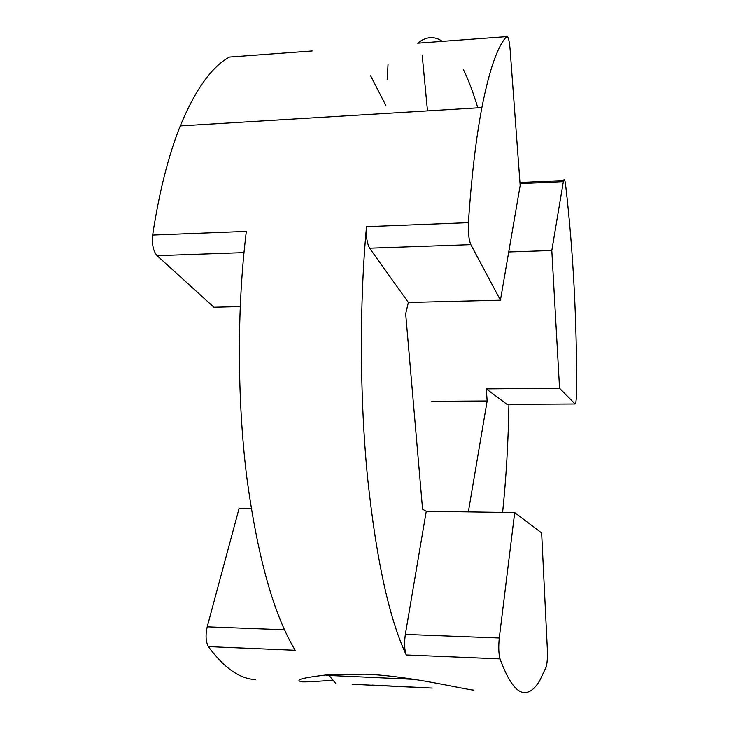 <?xml version="1.0" encoding="UTF-8"?>
<svg xmlns="http://www.w3.org/2000/svg" width="729" height="729" viewBox="0 0 729 729"><rect width="100%" height="100%" fill="white"/><g stroke="black" fill="none" stroke-linecap="round" stroke-linejoin="round"><path stroke-width="1.09" d="M473.95 690.117C464.82 689.561 409.68 675.756 365.174 674.179L330.583 674.416C302.899 677.56 293.395 680.029 302.07 681.834C308.085 681.989 318.373 681.405 332.934 680.075M385.823 105.395L370.614 75.789M477.814 107.837C473.413 93.066 468.61 80.281 463.389 69.474M576.666 394.562C576.921 320.541 573.222 250.576 565.586 184.674C564.948 179.972 564.273 178.587 563.544 180.51L551.807 250.512L559.553 388.293L486.279 388.894L506.947 404.367L575.135 404.012L575.773 403.593L576.666 394.562M502.618 512.414C506.19 477.832 508.295 441.82 508.915 404.358M524.361 692.55C529.892 692.714 535.095 688.559 539.979 680.102L546.057 667.226C547.187 663.472 547.634 657.84 547.397 650.323L541.638 532.926L514.692 512.596L426.255 511.284L405.342 634.394L499.283 637.993C498.408 646.878 498.654 653.849 500.021 658.898C508.222 681.123 516.332 692.34 524.361 692.55M240.206 306.581L213.916 307.228L157.081 255.679C153.272 251.159 151.796 244.288 152.662 235.075L246.329 231.394C236.998 306.945 237.071 397.861 246.648 476.155C257.41 556.437 273.594 614.465 295.199 650.268L208.376 646.605C205.769 641.766 205.378 635.169 207.209 626.812L239.076 508.496L251.259 508.678M507.475 404.367L506.947 404.367M468.346 511.904L487.145 401.005L486.279 388.894M470.843 244.643L500.431 300.175L520.178 185.448L510.063 48.788C509.252 40.077 508.095 36.04 506.582 36.65C497.552 46.219 489.323 69.866 481.887 107.582C475.991 138.428 471.499 176.792 468.41 222.664C468.027 232.442 468.838 239.768 470.843 244.643L369.621 248.197C367.006 243.44 365.967 236.269 366.514 226.673C359.397 303.902 359.734 397.059 367.525 477.185C376.255 559.343 389.158 618.593 406.235 654.943C404.449 649.958 404.158 643.115 405.342 634.394M369.621 248.197L408.358 302.444L405.679 313.798L422.574 509.197L426.255 511.284M442.375 41.38C434.338 35.849 426.091 36.45 417.644 43.202L418.701 43.12M427.495 110.89L422.182 55.058M152.662 235.075C159.232 191.773 168.435 155.386 180.282 125.898C195.226 89.795 211.62 66.849 229.462 57.062L312.14 50.975M255.706 679.592C239.877 678.972 224.104 667.974 208.376 646.605M500.431 300.175L408.358 302.444M551.807 250.512L508.733 251.961M431.823 401.333L487.145 401.005M559.553 388.293L575.135 404.012M514.692 512.596L499.283 637.993M414.309 679.328L329.071 675.446C325.426 675.364 325.508 675.464 329.317 675.737M372.109 685.06L432.169 688.058L372.109 685.06M352.143 684.249L421.526 687.593L352.143 684.249M500.021 658.898L406.235 654.943M366.514 226.673L468.41 222.664M506.582 36.65L417.644 43.202M563.298 181.658L520.05 183.653M243.969 252.617L157.081 255.679M207.209 626.812L284.483 629.774M180.282 125.898L481.887 107.582M388.028 64.535L387.236 79.242M519.968 182.532L563.544 180.51M335.686 683.374L329.071 675.446"/></g></svg>
